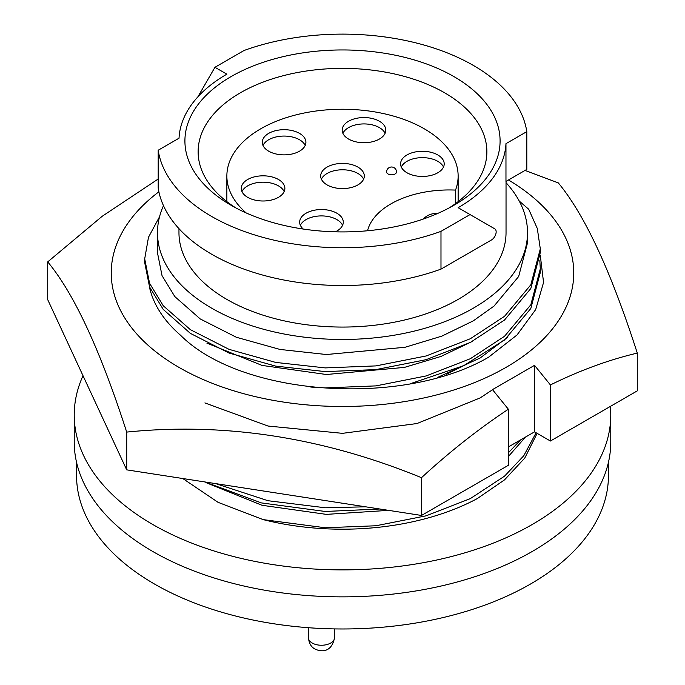 <?xml version="1.0" encoding="UTF-8"?>
<svg xmlns="http://www.w3.org/2000/svg" width="685" height="685" viewBox="0 0 685 685"><rect width="100%" height="100%" fill="white"/><g stroke="black" fill="none" stroke-linecap="round" stroke-linejoin="round"><path stroke-width="1.03" d="M149.27 286.244A194.591 112.349 0 0 0 180.54 335.248C241.522 396.401 402.652 407.267 488.508 357.262L517.038 334.965L535.679 309.586L543.556 282.443L540.251 255.068M204.901 402.926L268.032 426.036L342.5 433.34L416.968 423.544L480.099 397.942L492.481 389.791M437.321 377.546L480.099 358.015L508.039 336.909M508.476 179.984A231.265 133.524 180 0 1 504.794 368.085A231.265 133.524 180 0 1 178.973 367.383A231.265 133.524 180 0 1 158.886 191.791M158.192 179.016L102.142 216.314L47.71 261.893L47.71 299.653L126.699 469.85L126.699 432.089C224.723 422.166 322.986 437.364 421.489 477.693C449.643 451.775 478.601 428.947 508.364 409.219L492.481 389.619L534.531 365.345L550.415 384.936C579.801 370.439 608.76 359.83 637.29 353.1C611.029 271.414 584.699 214.679 558.301 182.904L525.027 170.428M637.29 353.1L637.29 390.861L550.415 441.02L550.415 384.936M126.699 469.85L421.489 515.454L508.364 465.303L508.364 409.219M421.489 515.454L421.489 477.693M47.71 261.893C73.971 293.394 100.301 350.129 126.699 432.089M550.415 441.02L534.531 431.85L508.364 446.954M534.531 431.85L534.531 365.345M388.575 510.368L326.377 514.375L262.064 505.29L206.836 482.968M472.393 361.355L446.517 374.216M472.393 341.378L440.969 356.448L404.398 367.408L326.377 374.507L262.064 365.422L206.836 343.091M527.51 232.652L527.51 242.824L518.656 276.5L494.056 306.049L473.326 320.837L441.816 336.138L405.032 347.286L326.377 354.522L280.011 349.444L236.376 337.277L200.225 318.936L174.821 296.588L162.02 275.601L157.49 252.816L157.49 232.652A185.01 106.817 0 0 0 271.697 331.334A185.01 106.817 0 0 0 473.326 308.181A185.01 106.817 0 0 0 527.51 232.652A185.01 106.817 0 0 0 506.035 182.698M163.484 205.671A185.01 106.817 0 0 0 157.49 232.652M178.965 228.644L178.965 232.652A163.535 94.419 0 0 0 279.917 319.878A163.535 94.419 0 0 0 458.137 299.413A163.535 94.419 0 0 0 506.035 232.652L506.035 181.388M440.986 269.128A185.01 106.817 0 0 1 158.192 187.998L158.192 150.229L179.033 138.199A163.535 94.419 180 0 1 226.863 74.168L214.944 67.293L244.014 50.51A185.01 106.817 0 0 1 526.808 131.631L505.967 143.662A163.535 94.419 180 0 1 458.137 207.692L470.056 214.576L440.986 231.359L440.986 269.128L491.479 239.973A6.61 3.819 120 0 0 496.154 231.881A6.61 3.819 120 0 0 494.784 228.85L470.056 214.576M453.932 205.269L453.932 205.269A157.593 90.985 0 0 0 453.932 76.6A157.593 90.985 0 0 0 231.068 76.6A157.593 90.985 0 0 0 231.068 205.269A157.593 90.985 0 0 0 453.932 205.269M449.06 207.966A144.372 83.356 0 0 0 486.872 151.719A144.372 83.356 0 0 0 397.754 74.716A144.372 83.356 0 0 0 240.409 92.783A144.372 83.356 0 0 0 198.128 151.719A144.372 83.356 0 0 0 235.94 207.966M455.525 203.582L455.525 190.087A115.637 66.762 0 0 0 458.137 176.002A115.637 66.762 0 0 0 386.751 114.326A115.637 66.762 0 0 0 260.737 128.797A115.637 66.762 0 0 0 226.863 176.002A115.637 66.762 0 0 0 246.189 212.949M437.818 154.964A21.809 12.587 0 0 0 414.048 152.233A21.809 12.587 0 0 0 400.588 163.861A21.809 12.587 0 0 0 406.976 172.766A21.809 12.587 0 0 0 430.737 175.488A21.809 12.587 0 0 0 444.205 163.861A21.809 12.587 0 0 0 437.818 154.964M443.495 167.046A21.809 12.587 0 0 0 437.818 161.335A21.809 12.587 0 0 0 416.694 158.081A21.809 12.587 0 0 0 401.299 167.046M379.413 121.245A21.809 12.587 0 0 0 355.652 118.514A21.809 12.587 0 0 0 342.183 130.141A21.809 12.587 0 0 0 348.571 139.046A21.809 12.587 0 0 0 372.34 141.769A21.809 12.587 0 0 0 385.801 130.141A21.809 12.587 0 0 0 379.413 121.245M385.09 133.327A21.809 12.587 0 0 0 379.413 127.615A21.809 12.587 0 0 0 358.289 124.362A21.809 12.587 0 0 0 342.894 133.327M299.516 133.378A21.809 12.587 0 0 0 275.755 130.647A21.809 12.587 0 0 0 262.295 142.283A21.809 12.587 0 0 0 268.674 151.179A21.809 12.587 0 0 0 292.444 153.911A21.809 12.587 0 0 0 305.904 142.283A21.809 12.587 0 0 0 299.516 133.378M305.193 145.468A21.809 12.587 0 0 0 299.516 139.749A21.809 12.587 0 0 0 278.393 136.503A21.809 12.587 0 0 0 262.997 145.468M278.487 179.504A21.809 12.587 0 0 0 254.726 176.781A21.809 12.587 0 0 0 241.266 188.409A21.809 12.587 0 0 0 247.653 197.314A21.809 12.587 0 0 0 271.414 200.037A21.809 12.587 0 0 0 284.874 188.409A21.809 12.587 0 0 0 278.487 179.504M284.164 191.594A21.809 12.587 0 0 0 278.487 185.883A21.809 12.587 0 0 0 257.363 182.63A21.809 12.587 0 0 0 241.976 191.594M335.385 231.821A21.809 12.587 0 0 0 343.279 222.128A21.809 12.587 0 0 0 336.892 213.223A21.809 12.587 0 0 0 313.131 210.5A21.809 12.587 0 0 0 299.67 222.128A21.809 12.587 0 0 0 303.267 229.055M342.568 225.314A21.809 12.587 0 0 0 336.892 219.602A21.809 12.587 0 0 0 315.768 216.349A21.809 12.587 0 0 0 300.381 225.314M357.921 167.097A21.809 12.587 0 0 0 334.152 164.366A21.809 12.587 0 0 0 320.691 176.002A21.809 12.587 0 0 0 327.079 184.899A21.809 12.587 0 0 0 350.848 187.63A21.809 12.587 0 0 0 364.309 176.002A21.809 12.587 0 0 0 357.921 167.097M363.598 179.187A21.809 12.587 0 0 0 357.921 173.468A21.809 12.587 0 0 0 336.797 170.222A21.809 12.587 0 0 0 321.402 179.187M76.54 462.272L76.54 475.433A265.96 153.551 0 0 0 240.726 617.288A265.96 153.551 0 0 0 530.558 584.005A265.96 153.551 0 0 0 608.46 475.433L608.46 462.272M83.005 375.714A268.272 154.887 0 0 0 74.228 415.007L74.228 441.979A268.272 154.887 0 0 0 152.806 551.502A268.272 154.887 0 0 0 445.164 585.076A268.272 154.887 0 0 0 610.772 441.979L610.772 415.007A268.272 154.887 0 0 0 610.352 406.419M74.228 415.007A268.272 154.887 0 0 0 152.806 524.522A268.272 154.887 0 0 0 445.164 558.095A268.272 154.887 0 0 0 610.772 415.007M182.792 478.532L218.061 502.328L263.22 519.624A197.802 114.198 0 0 0 477.231 498.612L504.528 479.868L524.787 458.051L537.134 433.357M395.065 173.981A4.958 2.86 0 0 0 396.512 171.952A4.958 4.958 0 0 0 389.08 167.662A4.958 4.958 0 0 0 386.605 171.952A4.958 2.86 0 0 0 389.662 174.598A4.958 2.86 0 0 0 395.065 173.981M455.525 190.087A82.594 47.685 0 0 0 367.528 230.759M158.192 150.229A185.01 106.817 0 0 0 440.986 231.359M505.967 143.662L505.967 181.431L526.808 169.4L526.808 131.631M197.879 96.85L214.944 67.293M159.562 216.7L148.491 237.25L144.698 258.844L149.553 283.248L163.235 305.733L190.396 329.682L229.047 349.35L275.695 362.416L325.255 367.905L375.954 365.901L426.087 355.977L470.33 338.741L504.528 316.316L530.832 284.789L540.302 248.86L537.314 228.525L528.717 209.25L519.247 201.073M540.302 248.86L540.302 252.551L530.832 288.488L504.528 320.015L470.33 342.44L426.087 359.676L375.954 369.6L325.255 371.604L275.695 366.115L229.047 353.049L190.396 333.389L163.235 309.432L149.553 286.947L144.698 262.543L144.698 258.844M539.823 260.694L540.302 268.845L530.832 304.774L504.528 336.292L470.33 358.726L426.087 375.954L375.954 385.886L325.255 387.89L310.784 387.059M540.302 268.845L540.302 272.536L530.832 308.473L504.528 339.991L463.754 365.644L410.212 383.746M520.583 439.907L508.364 452.802M365.593 506.814L325.255 507.773L267.989 500.718L215.749 483.627M525.481 437.073L508.364 456.501M379.807 509.006L325.255 511.472L261.345 502.901L204.926 481.957M536.115 432.766L523.76 455.773L504.528 476.169L470.33 498.603L426.087 515.831L375.954 525.763L325.255 527.758L263.22 519.624M308.421 637.718A13.049 7.535 0 0 0 312.249 643.044A13.049 7.535 0 0 0 326.471 644.671A13.049 7.535 0 0 0 334.528 637.718C331.309 654.149 319.475 651.324 314.946 649.003C311.204 647.102 309.029 643.335 308.421 637.718L308.421 627.708M458.137 201.63L458.137 176.002M334.528 637.718L334.528 628.907M226.863 201.63L226.863 176.002M437.689 213.446A18.17 18.17 0 0 0 423.219 219.08"/></g></svg>
